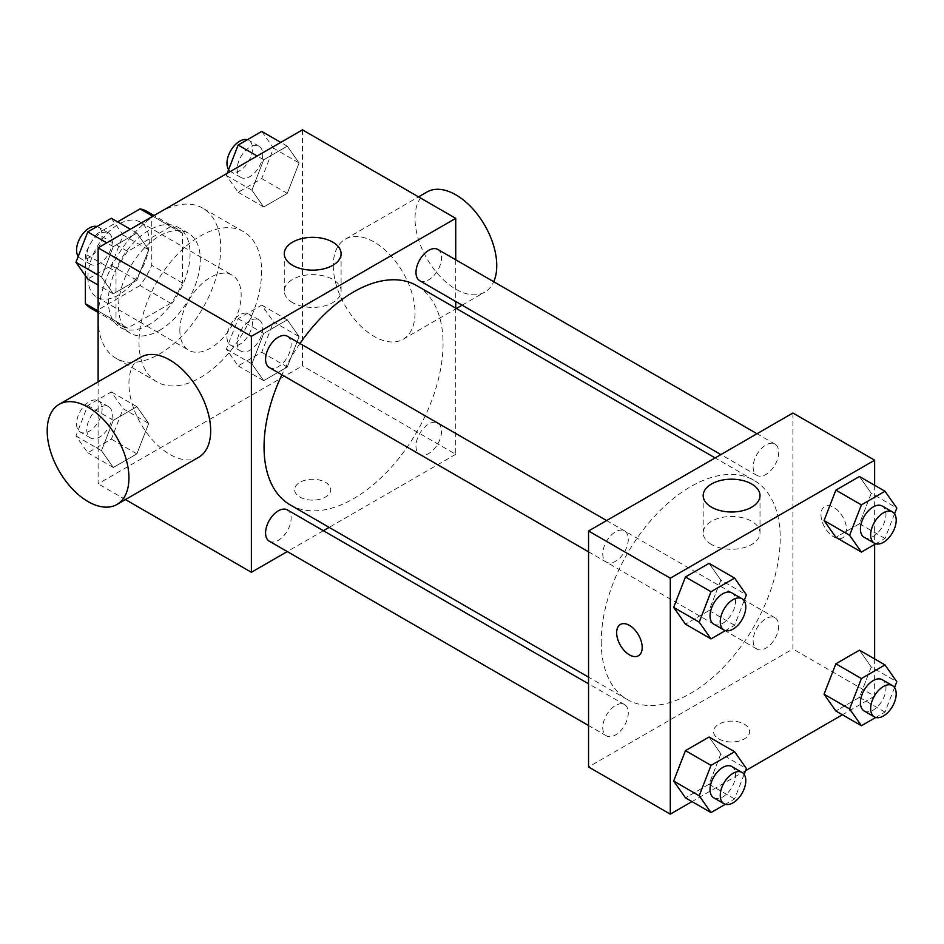 <?xml version="1.0" encoding="UTF-8"?>
<svg xmlns="http://www.w3.org/2000/svg" width="944" height="944" viewBox="0 0 944 944"><rect width="100%" height="100%" fill="white"/><g stroke="black" fill="none" stroke-linecap="round" stroke-linejoin="round"><path stroke-width="0.71" stroke-dasharray="4.72 3.54" d="M179.856 330.424A43.353 25.028 120 0 0 188.835 350.271A43.353 25.028 120 0 0 232.189 325.243A43.353 25.028 120 0 0 232.189 275.188A43.353 25.028 120 0 0 198.783 286.799A43.353 25.028 120 0 0 179.856 330.424M87.91 277.335A43.353 25.028 120 0 0 96.878 297.183A43.353 25.028 120 0 0 140.231 272.155A43.353 25.028 120 0 0 140.231 222.1A43.353 25.028 120 0 0 106.825 233.711A43.353 25.028 120 0 0 87.91 277.335M182.416 233.333L151.76 215.633L151.76 265.299A55.944 32.297 120 0 1 140.066 285.572L170.711 303.26A55.944 32.297 120 0 0 182.416 282.999L182.416 233.333A55.944 32.297 120 0 0 177.189 228.885A55.944 32.297 120 0 0 170.711 226.584L127.7 251.411L97.055 233.711L117.587 221.864M151.76 215.633A55.944 32.297 120 0 0 146.532 211.185M140.066 285.572L97.055 310.399A55.944 32.297 120 0 1 90.589 308.098M85.349 275.66L85.349 253.983A55.944 32.297 120 0 1 97.055 233.711M170.711 303.26L127.7 328.099L97.055 310.399M98.117 311.013L116.006 321.338L116.006 271.671L85.349 253.983M116.006 321.338A55.944 32.297 120 0 0 121.233 325.786A55.944 32.297 120 0 0 127.7 328.099M127.7 251.411A55.944 32.297 120 0 0 116.006 271.671M149.211 324.524A57.796 33.37 -60 0 1 120.313 327.391A57.796 33.37 -60 0 1 120.313 260.65A57.796 33.37 -60 0 1 178.109 227.28A57.796 33.37 -60 0 1 186.971 273.595A57.796 33.37 -60 0 1 149.211 324.524M159.43 330.424A57.796 33.37 120 0 0 197.19 279.495A57.796 33.37 120 0 0 188.328 233.18A57.796 33.37 120 0 0 143.783 248.661A57.796 33.37 120 0 0 118.555 306.835A57.796 33.37 120 0 0 130.532 333.291A57.796 33.37 120 0 0 159.43 330.424M170.711 226.584L152.834 216.259M182.416 282.999L151.76 265.299M98.117 318.624A86.695 50.056 120 0 0 116.077 358.319A86.695 50.056 120 0 0 202.771 308.263A86.695 50.056 120 0 0 202.771 208.152A86.695 50.056 120 0 0 135.971 231.386A86.695 50.056 120 0 0 98.117 318.624M138.992 342.224A86.695 50.056 120 0 0 156.952 381.907A86.695 50.056 120 0 0 243.646 331.863A86.695 50.056 120 0 0 243.646 231.752A86.695 50.056 120 0 0 176.835 254.974A86.695 50.056 120 0 0 138.992 342.224M299.095 336.63L287.295 367.027L263.695 380.656L251.895 363.877L263.695 333.468L287.295 319.839L299.095 336.63L287.295 367.027L263.695 380.656L251.895 363.877L263.695 333.468L287.295 319.839L299.095 336.63L273.548 321.88L261.748 352.289L238.148 365.906L226.359 349.127L238.148 318.718L261.748 305.089L273.548 321.88M299.095 162.958L287.295 193.367L263.695 206.996L251.895 190.204L263.695 159.796L287.295 146.178L299.095 162.958L287.295 193.367L263.695 206.996L251.895 190.204L263.695 159.796L287.295 146.178L299.095 162.958L273.548 148.208L261.748 178.617L238.148 192.246L226.359 175.454L227.185 173.33M302.469 129.859L302.469 365.824L98.117 483.8L98.117 381.86M148.692 423.455L136.892 453.863L113.304 467.492L101.504 450.701L113.304 420.292L136.892 406.675L148.692 423.455L136.892 453.863L113.304 467.492L101.504 450.701L113.304 420.292L136.892 406.675L148.692 423.455L123.145 408.705L111.357 439.113L87.757 452.742L75.957 435.951L87.757 405.542L111.357 391.925L123.145 408.705M148.692 249.794L136.892 280.203L113.304 293.82L101.504 277.04L113.304 246.632L136.892 233.003L148.692 249.794L136.892 280.203L113.304 293.82L101.504 277.04L113.304 246.632L136.892 233.003L148.692 249.794L123.145 235.044L111.357 265.453L87.757 279.07M125.434 499.565L98.117 483.8M455.728 308.145L455.728 454.3L302.469 365.824M455.728 454.3L329.149 527.377M323.391 530.705L287.271 551.567M299.909 497.075A18.066 10.431 0 0 0 319.603 499.329A18.066 10.431 0 0 0 330.742 489.7A18.066 10.431 0 0 0 312.688 479.269A18.066 10.431 0 0 0 294.622 489.7A18.066 10.431 0 0 0 299.909 497.075A18.066 10.431 0 0 0 319.603 499.329A18.066 10.431 0 0 0 330.742 489.688A18.066 10.431 0 0 0 312.688 479.257A18.066 10.431 0 0 0 294.622 489.688A18.066 10.431 0 0 0 299.909 497.063M290.268 504.934A126.579 73.077 120 0 0 416.847 431.856A126.579 73.077 120 0 0 416.847 285.69M299.944 343.51A126.579 73.077 120 0 0 281.878 374.792M455.728 259.789L455.728 301.49M419.726 280.71A18.066 10.431 120 0 0 437.78 270.279A18.066 10.431 120 0 0 437.78 249.428M415.985 446.111A18.066 10.431 120 0 0 419.726 454.371A18.066 10.431 120 0 0 437.78 443.951A18.066 10.431 120 0 0 437.78 423.089A18.066 10.431 120 0 0 423.868 427.927A18.066 10.431 120 0 0 415.985 446.111M269.323 541.207A18.066 10.431 120 0 0 287.389 530.776A18.066 10.431 120 0 0 287.389 509.925M287.389 336.253A18.066 10.431 -60 0 1 291.13 344.525A18.066 10.431 -60 0 1 283.247 362.697A18.066 10.431 -60 0 1 269.323 367.535M333.279 265.63A57.796 33.37 -120 0 0 358.508 323.804A57.796 33.37 -120 0 0 403.053 339.285A57.796 33.37 -120 0 0 403.053 272.545A57.796 33.37 -120 0 0 345.256 239.174A57.796 33.37 -120 0 0 333.279 265.63M198.7 457.262A57.796 33.37 60 0 1 140.904 423.891A57.796 33.37 60 0 1 140.904 357.151M426.995 191.986A57.796 33.37 -120 0 0 415.018 218.442A57.796 33.37 -120 0 0 440.246 276.604A57.796 33.37 -120 0 0 484.791 292.097A57.796 33.37 -120 0 0 493.724 281.725M292.593 302.623A28.414 16.402 180 0 1 284.274 291.023A28.414 16.402 180 0 1 312.688 274.621A28.414 16.402 180 0 1 341.103 291.023A28.414 16.402 180 0 1 323.556 306.175A28.414 16.402 180 0 1 292.593 302.623M601.222 641.649A126.579 73.077 120 0 0 627.441 699.598A126.579 73.077 120 0 0 754.008 626.521A126.579 73.077 120 0 0 754.008 480.354A126.579 73.077 120 0 0 656.469 514.268A126.579 73.077 120 0 0 601.222 641.649M628.291 539.189A18.066 10.431 -60 0 1 620.409 557.361A18.066 10.431 -60 0 1 606.496 562.199A18.066 10.431 -60 0 1 606.496 541.349A18.066 10.431 -60 0 1 624.55 530.917A18.066 10.431 -60 0 1 628.291 539.189M753.147 640.764A18.066 10.431 120 0 0 756.887 649.035A18.066 10.431 120 0 0 774.953 638.604A18.066 10.431 120 0 0 774.953 617.754A18.066 10.431 120 0 0 761.041 622.592A18.066 10.431 120 0 0 753.147 640.764M602.756 727.6A18.066 10.431 120 0 0 606.496 735.872A18.066 10.431 120 0 0 624.55 725.44A18.066 10.431 120 0 0 624.55 704.59A18.066 10.431 120 0 0 610.638 709.428A18.066 10.431 120 0 0 602.756 727.6M753.147 467.103A18.066 10.431 120 0 0 756.887 475.375A18.066 10.431 120 0 0 774.953 464.944A18.066 10.431 120 0 0 774.953 444.093A18.066 10.431 120 0 0 761.041 448.931A18.066 10.431 120 0 0 753.147 467.103M792.901 413.012L792.901 648.965L588.549 766.941M874.64 658.936L874.64 696.165L792.901 648.965M874.64 696.165L842.402 714.773M745.571 770.67L691.999 801.598M718.821 738.928A18.066 10.431 0 0 0 738.503 741.182A18.066 10.431 0 0 0 749.654 731.553A18.066 10.431 0 0 0 731.588 721.122A18.066 10.431 0 0 0 713.534 731.553A18.066 10.431 0 0 0 718.821 738.928A18.066 10.431 0 0 0 738.503 741.182A18.066 10.431 0 0 0 749.654 731.541A18.066 10.431 0 0 0 731.588 721.11A18.066 10.431 0 0 0 713.534 731.541A18.066 10.431 0 0 0 718.821 738.916M871.253 493.299L859.465 476.508L871.253 493.299L859.465 523.708L835.865 537.325L859.465 523.708L871.253 493.299L896.8 508.049M720.862 753.796L709.062 737.004L720.862 753.796L709.062 784.204L685.462 797.822L709.062 784.204L720.862 753.796L746.397 768.546M874.64 485.275L874.64 544.44M871.253 666.96L859.465 650.18L871.253 666.96L859.465 697.368L835.865 710.997L859.465 697.368L871.253 666.96L896.8 681.71M720.862 580.123L709.062 563.344L720.862 580.123L709.062 610.532L685.462 624.161L709.062 610.532L720.862 580.123L746.397 594.873M820.997 514.763A18.066 10.431 -120 0 0 828.879 532.935A18.066 10.431 -120 0 0 842.791 537.773A18.066 10.431 -120 0 0 842.791 516.923A18.066 10.431 -120 0 0 824.737 506.491A18.066 10.431 -120 0 0 820.997 514.763A18.066 10.431 -120 0 0 828.867 532.947A18.066 10.431 -120 0 0 842.791 537.785A18.066 10.431 -120 0 0 842.791 516.923A18.066 10.431 -120 0 0 824.726 506.503A18.066 10.431 -120 0 0 820.985 514.763M620.397 624.468L620.397 624.468A18.066 10.431 60 0 1 634.321 629.306A18.066 10.431 60 0 1 642.203 647.478A18.066 10.431 60 0 1 638.463 655.75A18.066 10.431 60 0 1 638.451 655.75L638.451 655.75M711.505 544.476A28.414 16.402 180 0 1 703.186 532.876A28.414 16.402 180 0 1 731.588 516.474A28.414 16.402 180 0 1 760.003 532.876A28.414 16.402 180 0 1 742.468 548.027A28.414 16.402 180 0 1 711.505 544.476M744.132 600.714L734.609 625.282L725.358 630.616M713.77 624.137A18.066 10.431 120 0 0 731.836 613.718A18.066 10.431 120 0 0 731.836 592.856M734.609 625.282L709.062 610.532M894.534 513.878L885 538.458L875.761 543.791M864.173 537.313A18.066 10.431 120 0 0 882.239 526.882A18.066 10.431 120 0 0 882.239 506.031M885 538.458L859.465 523.708M744.132 774.375L734.609 798.954L725.358 804.288M713.77 797.81A18.066 10.431 120 0 0 731.836 787.379A18.066 10.431 120 0 0 731.836 766.528M734.609 798.954L709.062 784.204M894.534 687.551L885 712.118L875.761 717.452M864.173 710.974A18.066 10.431 120 0 0 882.239 700.542A18.066 10.431 120 0 0 882.239 679.692M885 712.118L859.465 697.368M111.357 218.265L123.145 235.044M86.777 256.036A18.066 10.431 120 0 0 90.518 264.308A18.066 10.431 120 0 0 108.584 253.877A18.066 10.431 120 0 0 108.584 233.026A18.066 10.431 120 0 0 94.671 237.864A18.066 10.431 120 0 0 86.777 256.036M136.892 280.203L111.357 265.453M113.304 293.82L98.117 285.064M101.504 277.04L98.117 275.082M113.304 246.632L106.755 242.856M136.892 233.003L130.355 229.227M78.222 256.449A18.066 10.431 120 0 0 80.311 258.408A18.066 10.431 120 0 0 98.365 247.977A18.066 10.431 120 0 0 98.365 227.126A18.066 10.431 120 0 0 96.996 226.548M261.748 131.428L273.548 148.208M237.18 169.212A18.066 10.431 120 0 0 240.921 177.472A18.066 10.431 120 0 0 258.986 167.053A18.066 10.431 120 0 0 258.986 146.19A18.066 10.431 120 0 0 245.062 151.028A18.066 10.431 120 0 0 237.18 169.212M287.295 193.367L261.748 178.617M263.695 206.996L238.148 192.246M251.895 190.204L226.359 175.454M263.695 159.796L257.157 156.02M287.295 146.178L280.757 142.402M228.625 169.625A18.066 10.431 120 0 0 230.702 171.584A18.066 10.431 120 0 0 248.768 161.153A18.066 10.431 120 0 0 248.768 140.29A18.066 10.431 120 0 0 247.399 139.712M86.777 429.709A18.066 10.431 120 0 0 90.518 437.969A18.066 10.431 120 0 0 108.584 427.549A18.066 10.431 120 0 0 108.584 406.687A18.066 10.431 120 0 0 94.671 411.525A18.066 10.431 120 0 0 86.777 429.709M136.892 453.863L111.357 439.113M113.304 467.492L87.757 452.742M101.504 450.701L75.957 435.951M113.304 420.292L87.757 405.542M136.892 406.675L111.357 391.925M76.57 423.809A18.066 10.431 120 0 0 80.311 432.081A18.066 10.431 120 0 0 98.365 421.649A18.066 10.431 120 0 0 98.365 400.787A18.066 10.431 120 0 0 84.453 405.625A18.066 10.431 120 0 0 76.57 423.809M237.18 342.873A18.066 10.431 120 0 0 240.921 351.144A18.066 10.431 120 0 0 258.986 340.713A18.066 10.431 120 0 0 258.986 319.863A18.066 10.431 120 0 0 245.062 324.701A18.066 10.431 120 0 0 237.18 342.873M287.295 367.027L261.748 352.289M263.695 380.656L238.148 365.906M251.895 363.877L226.359 349.127M263.695 333.468L238.148 318.718M287.295 319.839L261.748 305.089M226.961 336.973A18.066 10.431 120 0 0 230.702 345.244A18.066 10.431 120 0 0 248.768 334.813A18.066 10.431 120 0 0 248.768 313.963A18.066 10.431 120 0 0 234.844 318.801A18.066 10.431 120 0 0 226.961 336.973M96.878 297.183L188.835 350.271M140.231 222.1L232.189 275.188M188.328 233.18L178.109 227.28M130.532 333.291L120.313 327.391M177.189 228.885L154.073 215.539M121.233 325.786L98.117 312.44M243.646 231.752L202.771 208.152M156.952 381.907L116.077 358.319M403.053 339.285L456.353 308.511M462.112 305.183L484.791 292.097M345.256 239.174L418.534 196.871M341.103 291.023L341.103 253.735M284.274 291.023L284.274 253.735M754.008 480.354L715.127 457.911M627.441 699.598L588.549 677.143M588.549 551.839L606.496 562.199M606.614 520.557L624.55 530.917M774.953 617.754L437.78 423.089M756.887 649.035L419.726 454.371M624.55 704.59L588.549 683.798M606.496 735.872L588.549 725.511M774.953 444.093L757.005 433.733M756.887 475.375L720.886 454.583M760.003 532.876L760.003 495.588M703.186 532.876L703.186 495.588M108.584 233.026L98.365 227.126M90.518 264.308L80.311 258.408M258.986 146.19L248.768 140.29M240.921 177.472L230.702 171.584M108.584 406.687L98.365 400.787M90.518 437.969L80.311 432.081M258.986 319.863L248.768 313.963M240.921 351.144L230.702 345.244"/><path stroke-width="1.42" d="M117.587 221.864L140.066 208.884A55.944 32.297 120 0 1 146.532 211.185L154.073 215.539M98.117 311.013L85.349 303.638A55.944 32.297 120 0 0 90.589 308.098L98.117 312.44M85.349 303.638L85.349 275.66M152.834 216.259L140.066 208.884M98.117 381.86L98.117 247.835L302.469 129.859L455.728 218.347L455.728 259.789M287.271 551.567L251.387 572.288L125.434 499.565M329.149 527.377L323.391 530.705M281.878 374.792A126.579 73.077 120 0 0 264.049 446.984A126.579 73.077 120 0 0 290.268 504.934L588.549 677.143M715.127 457.911L416.847 285.69A126.579 73.077 120 0 0 299.944 343.51M455.728 301.49L455.728 308.145M251.387 572.288L251.387 336.324L455.728 218.347M757.005 433.733L437.78 249.428A18.066 10.431 120 0 0 423.868 254.266A18.066 10.431 120 0 0 415.985 272.438A18.066 10.431 120 0 0 419.726 280.71L720.886 454.583M588.549 683.798L287.389 509.925A18.066 10.431 120 0 0 273.465 514.763A18.066 10.431 120 0 0 265.583 532.935A18.066 10.431 120 0 0 269.323 541.207L588.549 725.511M588.549 551.839L269.323 367.535A18.066 10.431 -60 0 1 269.323 346.684A18.066 10.431 -60 0 1 287.389 336.253L606.614 520.557M251.387 336.324L98.117 247.835M292.593 265.335A28.414 16.402 180 0 1 284.274 253.735A28.414 16.402 180 0 1 312.688 237.333A28.414 16.402 180 0 1 341.103 253.735A28.414 16.402 180 0 1 323.556 268.898A28.414 16.402 180 0 1 292.593 265.335M59.165 404.339L140.904 357.151A57.796 33.37 60 0 1 185.449 372.632A57.796 33.37 60 0 1 210.677 430.806A57.796 33.37 60 0 1 198.7 457.262L116.973 504.45A57.796 33.37 60 0 1 59.165 471.08A57.796 33.37 60 0 1 59.165 404.339A57.796 33.37 60 0 1 103.71 419.832A57.796 33.37 60 0 1 128.939 477.994A57.796 33.37 60 0 1 116.973 504.45M493.724 281.725A57.796 33.37 -120 0 0 478.514 215.798A57.796 33.37 -120 0 0 426.995 191.986L418.534 196.871M691.999 801.598L670.287 814.141L588.549 766.941L588.549 530.988L792.901 413.012L874.64 460.2L874.64 485.275M842.402 714.773L745.571 770.67M835.865 537.325L824.065 520.545L835.865 490.137L859.465 476.508L835.865 490.137L824.065 520.545L835.865 537.325L861.412 552.075L849.612 535.295L861.412 504.887L885 491.258L896.8 508.049L894.534 513.878M685.462 797.822L673.662 781.042L685.462 750.633L709.062 737.004L685.462 750.633L673.662 781.042L685.462 797.822L711.009 812.572L699.209 795.792L711.009 765.383L734.609 751.754L746.397 768.546L744.132 774.375M874.64 544.44L874.64 658.936M670.287 814.141L670.287 578.176L874.64 460.2M835.865 710.997L824.065 694.206L835.865 663.797L859.465 650.18L835.865 663.797L824.065 694.206L835.865 710.997L861.412 725.735L849.612 708.956L861.412 678.547L885 664.93L896.8 681.71L894.534 687.551M685.462 624.161L673.662 607.37L685.462 576.973L709.062 563.344L685.462 576.973L673.662 607.37L685.462 624.161L711.009 638.911L699.209 622.12L711.009 591.711L734.609 578.094L746.397 594.873L744.132 600.714M670.287 578.176L588.549 530.988M711.505 507.188A28.414 16.402 180 0 1 703.186 495.588A28.414 16.402 180 0 1 731.588 479.186A28.414 16.402 180 0 1 760.003 495.588A28.414 16.402 180 0 1 742.468 510.751A28.414 16.402 180 0 1 711.505 507.188M642.191 647.49A18.066 10.431 60 0 1 638.451 655.75A18.066 10.431 60 0 1 620.385 645.33A18.066 10.431 60 0 1 620.385 624.468A18.066 10.431 60 0 1 634.309 629.306A18.066 10.431 60 0 1 642.191 647.49M638.451 655.75A18.066 10.431 60 0 1 620.397 645.318A18.066 10.431 60 0 1 620.397 624.468M725.358 630.616L711.009 638.911M742.055 598.756L731.836 592.856A18.066 10.431 120 0 0 717.924 597.694A18.066 10.431 120 0 0 710.03 615.877A18.066 10.431 120 0 0 713.77 624.137L723.989 630.037A18.066 10.431 120 0 0 742.055 619.606A18.066 10.431 120 0 0 742.055 598.756A18.066 10.431 120 0 0 728.131 603.594A18.066 10.431 120 0 0 720.248 621.766A18.066 10.431 120 0 0 723.989 630.037M699.209 622.12L673.662 607.37M711.009 591.711L685.462 576.973M734.609 578.094L709.062 563.344M875.761 543.791L861.412 552.075M892.458 511.919L882.239 506.031A18.066 10.431 120 0 0 868.315 510.869A18.066 10.431 120 0 0 860.432 529.041A18.066 10.431 120 0 0 864.173 537.313L874.392 543.213A18.066 10.431 120 0 0 892.458 532.782A18.066 10.431 120 0 0 892.458 511.919A18.066 10.431 120 0 0 878.534 516.757A18.066 10.431 120 0 0 870.651 534.941A18.066 10.431 120 0 0 874.392 543.213M849.612 535.295L824.065 520.545M861.412 504.887L835.865 490.137M885 491.258L859.465 476.508M725.358 804.288L711.009 812.572M742.055 772.416L731.836 766.528A18.066 10.431 120 0 0 717.924 771.366A18.066 10.431 120 0 0 710.03 789.538A18.066 10.431 120 0 0 713.77 797.81L723.989 803.71A18.066 10.431 120 0 0 742.055 793.279A18.066 10.431 120 0 0 742.055 772.416A18.066 10.431 120 0 0 728.131 777.266A18.066 10.431 120 0 0 720.248 795.438A18.066 10.431 120 0 0 723.989 803.71M699.209 795.792L673.662 781.042M711.009 765.383L685.462 750.633M734.609 751.754L709.062 737.004M875.761 717.452L861.412 725.735M892.458 685.592L882.239 679.692A18.066 10.431 120 0 0 868.315 684.53A18.066 10.431 120 0 0 860.432 702.702A18.066 10.431 120 0 0 864.173 710.974L874.392 716.874A18.066 10.431 120 0 0 892.458 706.442A18.066 10.431 120 0 0 892.458 685.592A18.066 10.431 120 0 0 878.534 690.43A18.066 10.431 120 0 0 870.651 708.602A18.066 10.431 120 0 0 874.392 716.874M849.612 708.956L824.065 694.206M861.412 678.547L835.865 663.797M885 664.93L859.465 650.18M98.117 285.064L87.757 279.07L75.957 262.29L87.757 231.882L111.357 218.265L130.355 229.227M98.117 275.082L75.957 262.29M106.755 242.856L87.757 231.882M96.996 226.548A18.066 10.431 120 0 0 83.627 232.873A18.066 10.431 120 0 0 76.57 250.136A18.066 10.431 120 0 0 78.222 256.449M227.185 173.33L238.148 145.046L261.748 131.428L280.757 142.402M257.157 156.02L238.148 145.046M247.399 139.712A18.066 10.431 120 0 0 234.018 146.049A18.066 10.431 120 0 0 226.961 163.312A18.066 10.431 120 0 0 228.625 169.625M456.353 308.511L462.112 305.183"/></g></svg>
